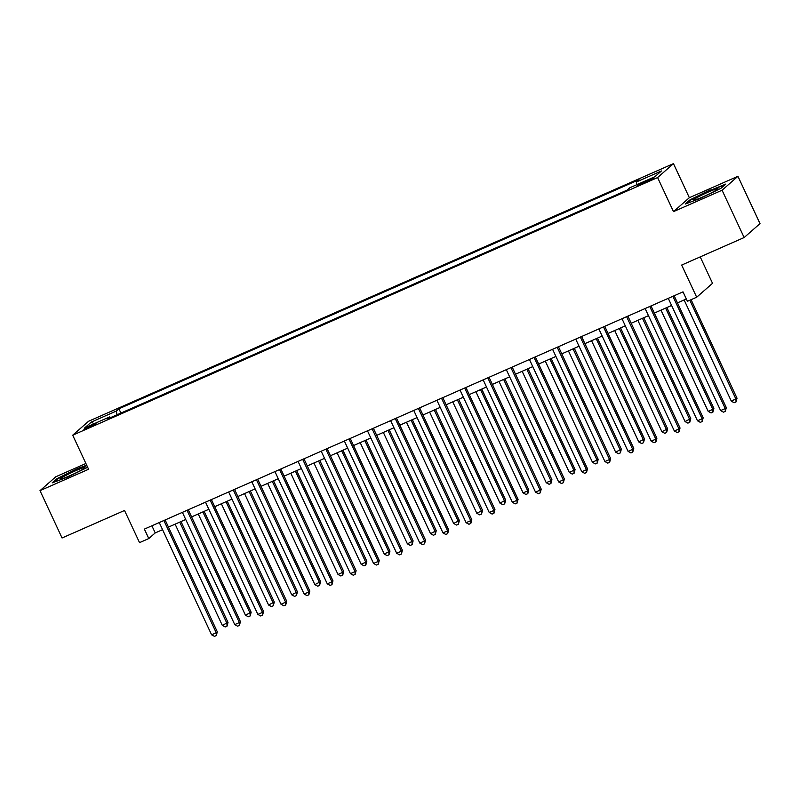 <?xml version="1.0" encoding="UTF-8"?>
<svg xmlns="http://www.w3.org/2000/svg" width="800" height="800" viewBox="0 0 800 800"><rect width="100%" height="100%" fill="white"/><g stroke="black" fill="none" stroke-linecap="round" stroke-linejoin="round"><path stroke-width="1.2" d="M88.58 427.73A6.7 0.53 -25 0 0 96.03 423.69A6.7 0.53 -25 0 0 91.32 425.32A6.7 0.53 -25 0 0 83.88 429.36A6.7 0.53 -25 0 0 88.58 427.73M85.9 463.5L55.86 476.74L40 490.66L62.06 537.98L124.53 510.47L139.54 542.64L148.79 538.56L155.22 532.92L162.58 529.68M673.46 163.63L88.56 421.27L72.7 435.2L657.61 177.56L673.46 163.63L689.35 197.7L673.49 211.63L722.08 190.23L737.94 176.3L689.35 197.7M737.94 176.3L760 223.61L744.14 237.54L681.67 265.06L696.68 297.23L712.53 283.31L700.22 256.89M722.08 190.23L744.14 237.54M696.68 297.23L687.42 301.31L683.01 291.85L144.38 529.1L148.79 538.56M648.61 179.87L644.53 181.67A6.49 0.51 -25 0 0 637.32 185.58A6.49 0.51 -25 0 0 641.88 184L645.95 182.21A6.49 0.51 -25 0 0 653.16 178.29A6.49 0.51 -25 0 0 648.61 179.87L649.02 180.77M636.97 184.62L636.44 181.96L639.03 179.69L118.91 408.79L120.91 413.07M636.44 181.96L661.43 170.96L654.83 176.75L629.84 187.76L627.25 190.04L107.13 419.14L109.72 416.86L84.73 427.87L91.33 422.07L116.32 411.06L118.91 408.79M673.49 211.63L657.61 177.56M40 490.66L88.59 469.26L72.7 435.2M168.46 527.09L185.72 519.49M191.6 516.9L208.85 509.29M214.73 506.7L231.99 499.1M237.87 496.51L255.13 488.91M261.01 486.32L278.26 478.72M284.14 476.13L301.4 468.53M307.28 465.94L324.54 458.34M330.42 455.75L347.67 448.15M353.55 445.56L370.81 437.96M376.69 435.37L393.95 427.76M399.83 425.17L417.09 417.57M422.97 414.98L440.22 407.38M446.1 404.79L463.36 397.19M469.24 394.6L486.5 387M492.38 384.41L509.63 376.81M515.51 374.22L532.77 366.62M538.65 364.03L555.91 356.43M561.79 353.84L579.04 346.23M584.92 343.64L602.18 336.04M608.06 333.45L625.32 325.85M631.2 323.26L648.46 315.66M654.34 313.07L671.59 305.47M677.47 302.88L686.33 298.98M151.9 525.79L155.22 532.92M116.32 411.06L117.06 414.76M110.43 417.68L109.72 416.86M91.33 422.07L94.03 423.77M710.26 189.87L690.01 199.83L685.23 204.03L700.71 198.26L720.96 188.29L725.73 184.1L710.46 190.31M86.68 465.18L77.23 468.7L56.98 478.67L52.2 482.86L67.68 477.09L87.65 467.26M690.27 200.39L690.01 199.83M57.24 479.22L56.98 478.67M672.91 296.3A2.09 2.02 -131.3 0 0 672.99 296.51L725.24 408.56L720.61 410.59L668.37 298.55A2.09 2.02 -131.3 0 0 668.26 298.35M674.15 295.75L726.31 407.61L725.24 408.56L725.32 411.35L723.47 412.16L720.61 410.59M726.31 407.61L725.32 411.35M684.12 299.95L731.33 401.18L737.03 398.2L691.09 299.7M737.03 398.2L736.03 401.93L735.95 399.14L689.84 300.25M736.03 401.93L734.18 402.75L731.33 401.18M649.77 306.49A2.09 2.02 -131.3 0 0 649.86 306.7L702.1 418.75L697.48 420.79L645.23 308.74A2.09 2.02 -131.3 0 0 645.12 308.54M651.01 305.94L703.18 417.81L702.1 418.75L702.18 421.54L700.33 422.35L697.48 420.79M703.18 417.81L702.18 421.54M626.63 316.68A2.09 2.02 -131.3 0 0 626.72 316.89L678.97 428.94L674.34 430.98L622.09 318.93A2.09 2.02 -131.3 0 0 621.98 318.73M627.88 316.13L680.04 428L678.97 428.94L679.05 431.73L677.2 432.54L674.34 430.98M680.04 428L679.05 431.73M603.5 326.87A2.09 2.02 -131.3 0 0 603.58 327.08L655.83 439.13L651.2 441.17L598.95 329.12A2.09 2.02 -131.3 0 0 598.85 328.92M604.74 326.32L656.9 438.19L655.83 439.13L655.91 441.92L654.06 442.73L651.2 441.17M656.9 438.19L655.91 441.92M660.98 310.14L708.19 411.37L712.82 409.34L713.89 408.39L666.86 307.55M713.89 408.39L712.9 412.13L712.82 409.34L665.61 308.1M712.9 412.13L711.05 412.94L708.19 411.37M637.85 320.33L685.05 421.57L690.75 418.59L643.73 317.74M690.75 418.59L689.76 422.32L689.68 419.53L642.47 318.29M689.76 422.32L687.91 423.13L685.05 421.57M614.71 330.52L661.92 431.76L667.61 428.78L620.59 327.93M667.61 428.78L666.62 432.51L666.54 429.72L619.34 328.49M666.62 432.51L664.77 433.32L661.92 431.76M580.36 337.06A2.09 2.02 -131.3 0 0 580.44 337.27L632.69 449.32L628.07 451.36L575.82 339.31A2.09 2.02 -131.3 0 0 575.71 339.11M581.6 336.52L633.76 448.38L632.69 449.32L632.77 452.11L630.92 452.93L628.07 451.36M633.76 448.38L632.77 452.11M591.57 340.72L638.78 441.95L644.48 438.97L597.45 338.13M644.48 438.97L643.49 442.7L643.41 439.91L596.2 338.68M643.49 442.7L641.64 443.51L638.78 441.95M693.85 200.26A13.62 1.08 -25 0 0 706.86 195.07A13.62 1.08 -25 0 0 717.95 188.88A13.62 1.08 -25 0 0 717.47 188.63A13.62 1.08 -25 0 0 702.78 194.62A13.62 1.08 -25 0 0 693.5 200.28A13.62 1.08 -25 0 0 693.85 200.26M686.77 203.46L690.67 200.03L710.29 190.38L724.7 185M75.42 470.83A13.62 1.08 -25 0 0 60.47 479.11A13.62 1.08 -25 0 0 69.84 475.72A13.62 1.08 -25 0 0 84.92 467.71A13.62 1.08 -25 0 0 75.42 470.83M53.74 482.29L57.64 478.87L77.26 469.21L86.89 465.62M557.22 347.25A2.09 2.02 -131.3 0 0 557.31 347.47L609.56 459.51L604.93 461.55L552.68 349.5A2.09 2.02 -131.3 0 0 552.57 349.3M558.46 346.71L610.63 458.57L609.56 459.51L609.64 462.3L607.79 463.12L604.93 461.55M610.63 458.57L609.64 462.3M568.44 350.91L615.64 452.14L621.34 449.16L574.32 348.32M621.34 449.16L620.35 452.89L620.27 450.1L573.06 348.87M620.35 452.89L618.5 453.71L615.64 452.14M534.09 357.45A2.09 2.02 -131.3 0 0 534.17 357.66L586.42 469.7L581.79 471.74L529.54 359.7A2.09 2.02 -131.3 0 0 529.44 359.49M535.33 356.9L587.49 468.76L586.42 469.7L586.5 472.49L584.65 473.31L581.79 471.74M587.49 468.76L586.5 472.49M545.3 361.1L592.5 462.33L598.2 459.35L551.18 358.51M598.2 459.35L597.21 463.08L597.13 460.29L549.93 359.06M597.21 463.08L595.36 463.9L592.5 462.33M510.95 367.64A2.09 2.02 -131.3 0 0 511.03 367.85L563.28 479.89L558.65 481.93L506.41 369.89A2.09 2.02 -131.3 0 0 506.3 369.68M512.19 367.09L564.35 478.95L563.28 479.89L563.36 482.68L561.51 483.5L558.65 481.93M564.35 478.95L563.36 482.68M522.16 371.29L569.37 472.52L575.07 469.54L528.04 368.7M575.07 469.54L574.08 473.27L574 470.48L526.79 369.25M574.08 473.27L572.22 474.09L569.37 472.52M487.81 377.83A2.09 2.02 -131.3 0 0 487.9 378.04L540.14 490.09L535.52 492.12L483.27 380.08A2.09 2.02 -131.3 0 0 483.16 379.88M489.05 377.28L541.22 489.14L540.14 490.09L540.23 492.88L538.37 493.69L535.52 492.12M541.22 489.14L540.23 492.88M499.03 381.48L546.23 482.71L550.86 480.68L551.93 479.73L504.91 378.89M551.93 479.73L550.94 483.46L550.86 480.68L503.65 379.44M550.94 483.46L549.09 484.28L546.23 482.71M464.67 388.02A2.09 2.02 -131.3 0 0 464.76 388.23L517.01 500.28L512.38 502.32L460.13 390.27A2.09 2.02 -131.3 0 0 460.02 390.07M465.92 387.47L518.08 499.34L517.01 500.28L517.09 503.07L515.24 503.88L512.38 502.32M518.08 499.34L517.09 503.07M475.89 391.67L523.09 492.9L527.72 490.87L528.79 489.93L481.77 389.08M528.79 489.93L527.8 493.66L527.72 490.87L480.52 389.63M527.8 493.66L525.95 494.47L523.09 492.9M441.54 398.21A2.09 2.02 -131.3 0 0 441.62 398.42L493.87 510.47L489.24 512.51L436.99 400.46A2.09 2.02 -131.3 0 0 436.89 400.26M442.78 397.66L494.94 509.53L493.87 510.47L493.95 513.26L492.1 514.07L489.24 512.51M494.94 509.53L493.95 513.26M452.75 401.86L499.96 503.1L505.66 500.12L458.63 399.27M505.66 500.12L504.66 503.85L504.58 501.06L457.38 399.82M504.66 503.85L502.81 504.66L499.96 503.1M418.4 408.4A2.09 2.02 -131.3 0 0 418.49 408.61L470.73 520.66L466.11 522.7L413.86 410.65A2.09 2.02 -131.3 0 0 413.75 410.45M419.64 407.85L471.8 519.72L470.73 520.66L470.81 523.45L468.96 524.26L466.11 522.7M471.8 519.72L470.81 523.45M429.61 412.05L476.82 513.29L482.52 510.31L435.49 409.46M482.52 510.31L481.53 514.04L481.45 511.25L434.24 410.02M481.53 514.04L479.68 514.85L476.82 513.29M395.26 418.59A2.09 2.02 -131.3 0 0 395.35 418.8L447.6 530.85L442.97 532.89L390.72 420.84A2.09 2.02 -131.3 0 0 390.61 420.64M396.5 418.05L448.67 529.91L447.6 530.85L447.68 533.64L445.83 534.46L442.97 532.89M448.67 529.91L447.68 533.64M406.48 422.25L453.68 523.48L459.38 520.5L412.36 419.66M459.38 520.5L458.39 524.23L458.31 521.44L411.1 420.21M458.39 524.23L456.54 525.05L453.68 523.48M372.13 428.78A2.09 2.02 -131.3 0 0 372.21 429L424.46 541.04L419.83 543.08L367.58 431.03A2.09 2.02 -131.3 0 0 367.48 430.83M373.37 428.24L425.53 540.1L424.46 541.04L424.54 543.83L422.69 544.65L419.83 543.08M425.53 540.1L424.54 543.83M383.34 432.44L430.55 533.67L436.24 530.69L389.22 429.85M436.24 530.69L435.25 534.42L435.17 531.63L387.97 430.4M435.25 534.42L433.4 535.24L430.55 533.67M348.99 438.98A2.09 2.02 -131.3 0 0 349.07 439.19L401.32 551.23L396.69 553.27L344.45 441.23A2.09 2.02 -131.3 0 0 344.34 441.02M350.23 438.43L402.39 550.29L401.32 551.23L401.4 554.02L399.55 554.84L396.69 553.27M402.39 550.29L401.4 554.02M360.2 442.63L407.41 543.86L413.11 540.88L366.08 440.04M413.11 540.88L412.12 544.61L412.04 541.82L364.83 440.59M412.12 544.61L410.27 545.43L407.41 543.86M325.85 449.17A2.09 2.02 -131.3 0 0 325.94 449.38L378.19 561.42L373.56 563.46L321.31 451.42A2.09 2.02 -131.3 0 0 321.2 451.21M327.09 448.62L379.26 560.48L378.19 561.42L378.27 564.21L376.41 565.03L373.56 563.46M379.26 560.48L378.27 564.21M337.07 452.82L384.27 554.05L389.97 551.07L342.95 450.23M389.97 551.07L388.98 554.8L388.9 552.01L341.69 450.78M388.98 554.8L387.13 555.62L384.27 554.05M302.71 459.36A2.09 2.02 -131.3 0 0 302.8 459.57L355.05 571.62L350.42 573.65L298.17 461.61A2.09 2.02 -131.3 0 0 298.07 461.41M303.96 458.81L356.12 570.68L355.05 571.62L355.13 574.41L353.28 575.22L350.42 573.65M356.12 570.68L355.13 574.41M313.93 463.01L361.13 564.24L365.76 562.21L366.83 561.26L319.81 460.42M366.83 561.26L365.84 564.99L365.76 562.21L318.56 460.97M365.84 564.99L363.99 565.81L361.13 564.24M279.58 469.55A2.09 2.02 -131.3 0 0 279.66 469.76L331.91 581.81L327.28 583.85L275.04 471.8A2.09 2.02 -131.3 0 0 274.93 471.6M280.82 469L332.98 580.87L331.91 581.81L331.99 584.6L330.14 585.41L327.28 583.85M332.98 580.87L331.99 584.6M290.79 473.2L338 574.43L342.63 572.4L343.7 571.46L296.67 470.61M343.7 571.46L342.71 575.19L342.63 572.4L295.42 471.16M342.71 575.19L340.85 576L338 574.43M256.44 479.74A2.09 2.02 -131.3 0 0 256.53 479.95L308.77 592L304.15 594.04L251.9 481.99A2.09 2.02 -131.3 0 0 251.79 481.79M257.68 479.19L309.85 591.06L308.77 592L308.85 594.79L307 595.6L304.15 594.04M309.85 591.06L308.85 594.79M267.65 483.39L314.86 584.63L320.56 581.65L273.54 480.8M320.56 581.65L319.57 585.38L319.49 582.59L272.28 481.36M319.57 585.38L317.72 586.19L314.86 584.63M233.3 489.93A2.09 2.02 -131.3 0 0 233.39 490.14L285.64 602.19L281.01 604.23L228.76 492.18A2.09 2.02 -131.3 0 0 228.65 491.98M234.55 489.39L286.71 601.25L285.64 602.19L285.72 604.98L283.87 605.8L281.01 604.23M286.71 601.25L285.72 604.98M244.52 493.58L291.72 594.82L297.42 591.84L250.4 490.99M297.42 591.84L296.43 595.57L296.35 592.78L249.15 491.55M296.43 595.57L294.58 596.38L291.72 594.82M210.17 500.12A2.09 2.02 -131.3 0 0 210.25 500.33L262.5 612.38L257.87 614.42L205.62 502.37A2.09 2.02 -131.3 0 0 205.52 502.17M211.41 499.58L263.57 611.44L262.5 612.38L262.58 615.17L260.73 615.99L257.87 614.42M263.57 611.44L262.58 615.17M221.38 503.78L268.59 605.01L274.29 602.03L227.26 501.19M274.29 602.03L273.29 605.76L273.21 602.97L226.01 501.74M273.29 605.76L271.44 606.58L268.59 605.01M187.03 510.31A2.09 2.02 -131.3 0 0 187.12 510.53L239.36 622.57L234.74 624.61L182.49 512.56A2.09 2.02 -131.3 0 0 182.38 512.36M188.27 509.77L240.43 621.63L239.36 622.57L239.44 625.36L237.59 626.18L234.74 624.61M240.43 621.63L239.44 625.36M198.24 513.97L245.45 615.2L251.15 612.22L204.12 511.38M251.15 612.22L250.16 615.95L250.08 613.16L202.87 511.93M250.16 615.95L248.31 616.77L245.45 615.2M163.89 520.51A2.09 2.02 -131.3 0 0 163.98 520.72L216.23 632.76L211.6 634.8L159.35 522.76A2.09 2.02 -131.3 0 0 159.24 522.55M165.13 519.96L217.3 631.82L216.23 632.76L216.31 635.55L214.46 636.37L211.6 634.8M217.3 631.82L216.31 635.55M175.11 524.16L222.31 625.39L228.01 622.41L180.99 521.57M228.01 622.41L227.02 626.14L226.94 623.35L179.73 522.12M227.02 626.14L225.17 626.96L222.31 625.39M644.98 182.63L644.53 181.67M672.99 296.51L673.56 296.01M649.86 306.7L650.42 306.2M626.72 316.89L627.29 316.39M603.58 327.08L604.15 326.58M580.44 337.27L581.01 336.77M557.31 347.47L557.88 346.97M534.17 357.66L534.74 357.16M511.03 367.85L511.6 367.35M487.9 378.04L488.47 377.54M464.76 388.23L465.33 387.73M441.62 398.42L442.19 397.92M418.49 408.61L419.05 408.11M395.35 418.8L395.92 418.3M372.21 429L372.78 428.5M349.07 439.19L349.64 438.69M325.94 449.38L326.51 448.88M302.8 459.57L303.37 459.07M279.66 469.76L280.23 469.26M256.53 479.95L257.1 479.45M233.39 490.14L233.96 489.64M210.25 500.33L210.82 499.83M187.12 510.53L187.68 510.03M163.98 520.72L164.55 520.22"/></g></svg>
